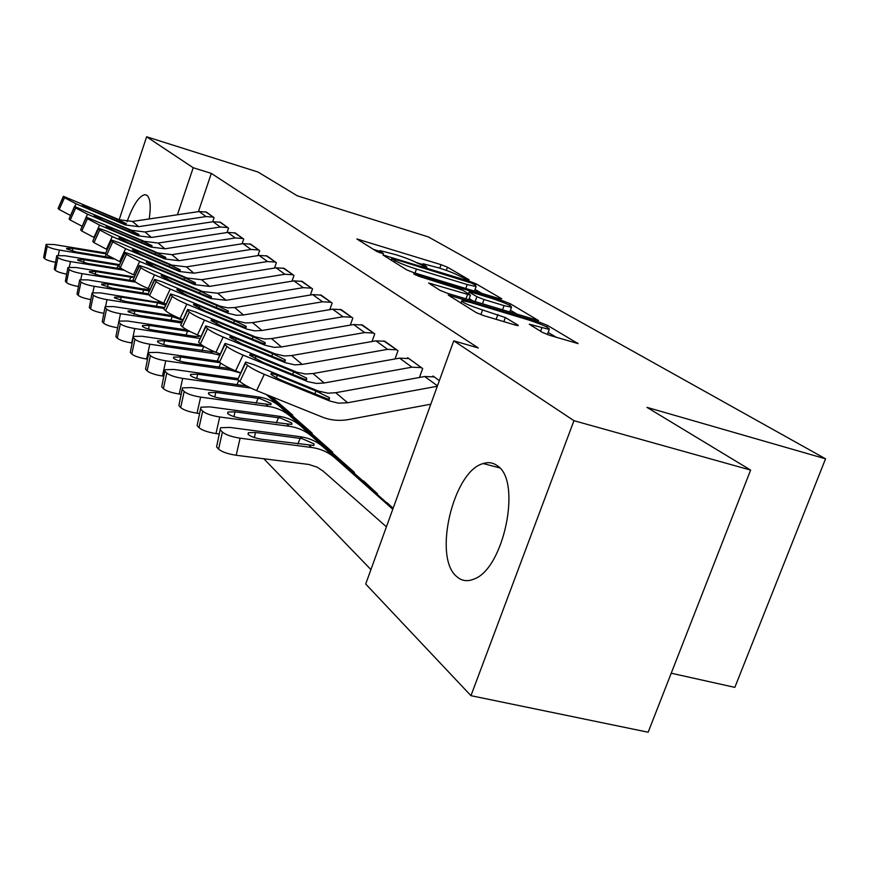 <?xml version="1.0" encoding="UTF-8"?>
<svg xmlns="http://www.w3.org/2000/svg" width="869" height="869" viewBox="0 0 869 869"><rect width="100%" height="100%" fill="white"/><g stroke="black" fill="none" stroke-linecap="round" stroke-linejoin="round"><path stroke-width="1.3" d="M467.37 279.644L469.075 279.764L447.459 267.196L441.061 264.676L356.866 238.975L376.798 251.478L383.544 253.791L380.046 250.587L396.492 254.878C405.78 257.843 412.775 260.602 417.478 263.155L426.853 267.076L423.084 263.763L438.943 267.924C448.067 270.824 455.052 273.583 459.897 276.168L467.37 279.644M456.518 576.408C432.849 557.018 453.336 470.976 483.207 463.546C488.443 461.873 493.168 462.634 497.394 465.806C521.954 480.763 504.063 568.717 474.05 579.036C467.337 581.861 461.504 580.981 456.518 576.408M127.07 221.649C133.044 205.041 138.986 196.046 144.884 194.667L147.035 195.373C150.326 198.447 151.054 206.311 149.207 218.955M542.452 332.414L550.066 335.445L578.026 343.592L547.405 325.354L540.105 322.453L448.208 295.004L476.201 312.601L483.837 315.653L515.295 325.06L518.206 325.69L517.891 325.071L505.345 317.543L482.556 309.961C468.119 305.16 461.243 302.01 461.928 300.533L469.944 302.303L528.602 319.966C542.984 324.778 549.871 327.928 549.262 329.416L529.297 324.224L542.452 332.414M453.748 340.833L573.953 420.683L470.955 695.678L365.708 584.022L453.748 340.833L478.298 347.969L211.319 173.398L193.2 167.728L177.417 214.762M119.183 219.716L146.622 136.781L258.017 172.04L297.285 195.797L428.406 236.944L825.55 458.821L646.971 407.365L750.631 470.086L573.953 420.683M146.622 136.781L193.2 167.728M499.414 298.719L501.826 298.827L476.06 283.837L469.412 281.219L382.957 254.986L406.725 269.879L413.655 272.627L499.414 298.719M510.331 303.781L538.552 320.574L447.285 293.244L440.018 290.355L428.667 283.022L470.433 295.188L462.699 290.213L418.782 276.233L413.72 273.952L503.368 301.032L510.331 303.781L509.745 305.367M671.216 673.225L734.837 687.368L825.55 458.821M419.455 377.472L422.671 368.532L407.68 357.691L407.485 358.224M377.157 494.874L377.526 493.853L363.503 480.85L363.307 481.404M372.03 341.528L374.745 333.859L361.276 324.702M332.36 453.194L332.697 452.249L320.064 441.202M329.807 309.646L332.132 303.031L320.107 294.841M292.473 416.077L292.777 415.208L281.48 405.334M291.984 281.187L293.983 275.43L283.175 268.065M257.897 255.616L259.625 250.576L249.87 243.928M227.037 232.523L228.547 228.091L219.683 222.04M211.319 173.398L198.425 211.645M263.807 458.756L370.933 569.597M212.666 221.801L214.078 217.619L205.627 211.851M242.093 243.787L243.711 239.062L234.413 232.718M274.506 268.076L276.364 262.688L266.11 255.692M273.681 397.491L274.126 399.012M310.385 295.026L312.536 288.856L301.152 281.1M311.852 434.109L312.167 433.207L300.239 422.768M350.316 325.125L352.836 318.011L340.116 309.353M354.085 473.409L354.443 472.432L341.05 460.711M395.026 358.94L397.991 350.674L383.696 340.963M393.114 508.322L387.161 502.793L386.944 503.39M434.294 376.94L439.334 380.644L432.979 375.995L432.773 376.57M750.631 470.086L648.155 732.219L470.955 695.678M422.812 264.534L416.447 262.579M379.786 251.326L373.333 249.349M481.752 293.342L475.05 289.399M472.019 283.251L393.918 258.929L391.973 258.756L394.819 260.504C399.599 263.144 406.811 266.001 416.468 269.064L467.196 284.554L476.082 286.574L475.104 285.043L472.019 283.251M510.396 310.222L517.598 314.459M504.063 305.616L511.483 307.278C511.906 305.888 505.356 302.933 491.832 298.415L471.986 292.386L469.423 292.256L476.918 296.72L484.011 299.533L504.063 305.616L502.499 309.907M473.236 301.076L469.184 298.632M547.861 334.728L547.503 334.174M556.497 337.378L548.133 332.447M105.268 252.933L54.063 244.526L46.111 244.395L43.656 257.517L46.014 244.873M113.839 258.984L59.385 250.076L58.332 255.247M55.42 262.308C49.826 261.178 46.253 259.961 44.699 258.647L47.219 246.199L46.176 245.091M47.219 246.199C49.099 247.643 53.15 248.936 59.385 250.076M111.33 257.691L76.385 251.999L66.674 248.914L66.609 248.338L72.855 248.447L105.757 253.835M44.699 258.647L43.656 257.517M213.372 217.109L206.04 216.577L138.66 226.657L125.332 224.973L76.048 203.77L74.821 206.453M206.409 212.069L199.142 211.536L132.468 221.443L119.281 219.759L63.383 196.296L64.534 197.752L76.048 203.77M63.448 196.752L58.093 208.462L59.168 209.483L64.534 197.752M58.093 208.462L63.263 196.557M70.4 215.414L59.168 209.483M116.609 220.748L117.011 219.249L126.374 223.691L124.017 223.833L91.69 210.026L82.501 205.225L88.041 206.768L87.443 208.06M117.011 219.249L88.041 206.768M119.368 264.6L64.838 255.747L56.778 255.649L54.247 269.108L56.67 256.17M124.213 270.237L70.422 261.558L69.292 267.065M66.598 274.126C60.765 272.975 57.006 271.704 55.334 270.302L57.93 257.561L56.833 256.398M57.93 257.561C59.885 259.081 64.056 260.418 70.422 261.558M117.087 268.206L118.249 265.284L84.076 259.744L77.732 259.657L77.797 260.287L87.769 263.47L122.138 269.021M118.249 265.284L118.999 265.403M55.334 270.302L54.247 269.108M134.065 276.918L76.146 267.522L67.967 267.456L65.36 281.274L67.847 268.032M135.738 282.175L82.012 273.626L80.795 279.492M78.351 286.531C72.257 285.358 68.303 284.033 66.5 282.534L69.172 269.488L68.021 268.271M69.172 269.488C71.215 271.085 75.494 272.453 82.012 273.626M129.535 280.252L130.763 277.178L95.829 271.595L89.409 271.541L89.464 272.214L99.718 275.506L134.293 281.013M130.763 277.178L132.327 277.461L131.143 276.331M66.5 282.534L65.36 281.274M227.808 227.548L220.313 227.015L151.478 237.454L137.867 235.76L87.53 214.176L86.194 217.087L87.432 218.727L99.587 225.093L93.928 237.433L81.795 231.024L87.432 218.727M220.509 222.268L213.09 221.736L144.993 231.99L131.523 230.296L74.506 206.442L75.712 207.984L87.53 214.176M74.56 206.941L69.085 218.923L70.204 219.998L75.712 207.984M69.085 218.923L74.376 206.735M82.001 226.201L70.204 219.998M128.808 231.371L129.231 229.807L138.844 234.369L138.942 234.945L136.487 234.565L103.487 220.509L94.048 215.577L99.653 217.098L99.023 218.456M129.231 229.807L99.653 217.098M242.929 238.497L235.282 237.965L164.925 248.795L151.01 247.078L99.587 225.093M235.282 232.957L227.711 232.425L158.115 243.059L144.352 241.343L86.183 217.087M86.237 217.619L80.611 229.894L81.795 231.024M80.611 229.894L86.031 217.413M141.604 242.527L142.049 240.876L151.923 245.579L152.032 246.199L149.566 245.829L115.859 231.523L106.159 226.44L111.829 227.939L111.178 229.362M142.049 240.876L111.829 227.939M149.577 290.007L88.019 279.883L79.731 279.851L77.026 294.059L79.59 280.502M148.86 294.884L94.189 286.303L92.874 292.581M147.719 293.722L112.275 288.15L101.727 284.75L101.673 284.011L108.18 284.033L149.131 290.963M90.713 299.577C84.336 298.382 80.176 296.992 78.232 295.373L80.991 282.023L79.785 280.741M80.991 282.023C83.12 283.696 87.519 285.119 94.189 286.303M78.232 295.373L77.026 294.059M164.317 303.368L100.511 292.886L92.103 292.896L89.311 307.517L91.951 293.613M163.502 308.386L106.996 299.642L105.584 306.409M163.85 307.365L125.473 301.456L114.632 297.937L114.578 297.133L121.171 297.122L157.702 302.814L165.414 305.106M103.737 313.296C97.078 312.101 92.69 310.635 90.572 308.897L93.428 295.221L92.147 293.863M93.428 295.221C95.644 296.97 100.163 298.447 106.996 299.642M90.572 308.897L89.311 307.517M258.81 249.99L251 249.457L179.047 260.689L164.828 258.973L112.264 236.585L106.442 249.218L93.971 242.625L99.772 230.013L112.264 236.585M107.028 249.468L106.442 249.218M250.772 244.167L243.038 243.646L171.899 254.671L157.832 252.955L105.844 230.763L98.458 228.275L99.772 230.013M98.501 228.862L92.722 241.43L93.971 242.625M92.722 241.43L98.295 228.634M155.04 254.248L155.508 252.499L165.653 257.343L165.762 258.017L163.307 257.658L128.862 243.092L118.89 237.856L124.625 239.323L123.941 240.811M155.508 252.499L124.625 239.323M275.506 262.069L267.511 261.547L193.906 273.214L179.362 271.476L125.603 248.664L119.618 261.623L106.789 254.823L112.742 241.897L125.603 248.664M120.563 262.025L119.618 261.623M267.055 255.953L259.147 255.421L186.379 266.87L171.997 265.143L118.847 242.549L111.373 240.04L112.742 241.897M111.417 240.68L105.475 253.574L106.789 254.823M105.475 253.574L111.189 240.441M169.162 266.566L169.661 264.719L180.1 269.716L180.209 270.444L177.754 270.107L142.549 255.269L132.284 249.87L138.095 251.304L137.367 252.868M169.661 264.719L138.095 251.304M174.224 315.903L113.665 306.583L105.138 306.627L102.249 321.682L104.975 307.42M181.328 322.975L120.509 313.698L118.944 321.074M181.914 321.736L139.388 315.469L128.221 311.819L128.167 310.939L134.858 310.906L172.236 316.631L182.371 320.216M117.489 327.754C110.515 326.548 105.877 325.017 103.574 323.138L106.529 309.114L105.182 307.691M106.529 309.114C108.842 310.95 113.502 312.482 120.509 313.698M103.574 323.138L102.249 321.682M293.07 274.778L284.902 274.256L209.548 286.39L194.667 284.663L139.67 261.406L133.511 274.702C127.015 271.888 122.605 269.553 120.291 267.685L126.418 254.411L139.67 261.406M134.836 275.267L133.511 274.702M284.174 268.336L276.092 267.815L201.63 279.72L186.911 277.982L132.544 254.954L124.984 252.445L126.418 254.411M125.017 253.129L118.901 266.359L120.291 267.685M118.901 266.359L124.778 252.879M184.022 279.536L184.565 277.591L195.308 282.751L195.416 283.544L192.972 283.207L156.963 268.097L146.394 262.525L146.35 261.949L152.271 263.915L151.51 265.566M184.565 277.591L152.271 263.915M187.237 330.024L127.537 321.019L118.901 321.106L115.892 336.629L118.716 321.997M199.859 338.486L134.76 328.536L131.675 342.962C124.506 341.745 119.716 340.148 117.293 338.16L115.892 336.629M198.892 335.597L198.925 336.477L194.276 336.249L154.063 330.253C148.371 329.275 144.536 328.015 142.549 326.472L142.516 325.506L149.272 325.44L189.279 331.502L188.377 330.654M117.293 338.16L120.346 323.779L118.934 322.28M120.346 323.779C122.768 325.712 127.58 327.298 134.76 328.536M311.591 288.171L303.227 287.661L226.049 300.294L210.809 298.556L154.508 274.854L148.165 288.508C141.517 285.64 136.965 283.218 134.543 281.252L140.854 267.63C143.298 269.553 147.86 271.954 154.508 274.854M149.935 289.247L148.165 288.508M302.206 281.382L293.939 280.872L217.695 293.255L202.629 291.517L146.991 268.032L139.344 265.523L140.854 267.63M139.377 266.272L133.076 279.861L134.543 281.252M133.076 279.861L139.116 266.012M199.696 293.222L200.261 291.158L211.341 296.481L211.439 297.35L209.027 297.024L172.181 281.632L161.286 275.875L161.243 275.245L167.217 277.222L166.413 278.949M200.261 291.158L167.217 277.222M201.869 345.112L142.179 336.27L133.435 336.401L130.307 352.412L133.229 337.4M291.832 414.339L271.356 396.557M291.723 414.307L270.607 396.253M219.52 355.106L212.351 353.401L149.816 344.211L146.622 359.027C139.268 357.789 134.326 356.127 131.795 354.041L130.307 352.412M147.415 359.136L146.622 359.027M215.403 352.108L169.564 345.873C163.73 344.884 159.766 343.57 157.691 341.941L157.658 340.876L164.502 340.778L204.367 346.688M131.795 354.041L134.945 339.268L133.457 337.683M134.945 339.268C137.498 341.311 142.451 342.962 149.816 344.211M331.122 302.303L322.562 301.804L243.472 314.98L236.618 315.306L227.852 313.231L170.205 289.062L163.665 303.096C156.833 300.163 152.151 297.665 149.598 295.59L156.105 281.589C158.679 283.62 163.372 286.107 170.205 289.062M165.914 304.031L163.665 303.096M321.226 295.134L312.764 294.634L234.641 307.539L227.863 307.854L220.248 306.203L162.242 281.86L154.53 279.34L156.105 281.589M154.541 280.155L148.056 294.124L149.598 295.59M148.056 294.124L154.28 279.883M216.229 307.669L216.848 305.475L228.275 310.993L228.362 311.928L225.973 311.613L188.258 295.927L177.004 289.974L176.983 289.301L183.011 291.267L182.164 293.092M216.848 305.475L183.011 291.267M218.553 361.243L157.669 352.39L148.827 352.564L145.558 369.119L148.588 353.694M311.178 432.284L269.825 395.938M311.069 432.262L269.01 395.612M240.42 372.975L229.883 370.042L165.762 360.809L162.449 376.027C154.888 374.778 149.783 373.051 147.133 370.846L145.558 369.119M163.72 376.201L162.449 376.027M230.611 368.652L185.966 362.406C179.97 361.395 175.886 360.027 173.702 358.31L173.691 357.137L180.611 357.007L220.215 362.764M147.133 370.846L150.402 355.671L148.816 353.987M150.402 355.671C153.074 357.822 158.191 359.538 165.762 360.809M351.771 317.239L342.994 316.75L261.906 330.502L254.867 330.861L246.97 329.188L186.813 304.117L180.068 318.554C173.061 315.545 168.217 312.949 165.544 310.765L172.247 296.372C174.951 298.512 179.807 301.087 186.813 304.117M182.859 319.705L180.068 318.554M341.3 309.668L332.631 309.168L252.564 322.627L245.612 322.975L236.748 320.889L178.384 296.481L170.606 293.961L172.247 296.372M170.596 294.852L163.904 309.212L165.544 310.765M163.904 309.212L170.313 294.58M233.718 322.942L234.38 320.618L246.177 326.32L246.264 327.352L243.907 327.048L205.269 311.069L193.657 304.9L193.635 304.161L199.718 306.127L198.816 308.05M234.38 320.618L199.718 306.127M237.107 378.449L174.082 369.477L165.143 369.694L161.721 386.824L164.86 370.965M331.632 451.272L268.173 395.276M331.523 451.25L329.373 450.109L266.435 394.58M250.848 388.074L182.664 378.406L179.22 394.048C171.465 392.788 166.185 390.985 163.394 388.649L161.721 386.824M181.056 394.298L179.22 394.048M163.394 388.649L166.794 373.051L165.11 371.259M166.794 373.051C169.596 375.332 174.886 377.124 182.664 378.406M248.458 387.672L246.687 385.988L203.346 379.916C197.198 378.895 192.972 377.472 190.669 375.658L190.68 374.354L197.676 374.202L238.204 379.959M373.616 333.044L364.632 332.577L281.437 346.959L274.213 347.35L265.012 345.221L204.421 320.074L197.469 334.934C190.268 331.86 185.26 329.166 182.447 326.863L189.366 312.047C192.212 314.306 197.23 316.979 204.421 320.074M200.869 336.325L197.469 334.934M362.536 325.028L353.661 324.55L271.53 338.617L264.393 338.986L255.312 336.868L195.492 311.971L187.65 309.462L187.617 310.439L189.366 312.047M187.617 310.439L180.709 325.212L182.447 326.863M180.709 325.212L187.324 310.146M252.238 339.127L252.933 336.651L265.132 342.571L265.208 343.7L262.894 343.396L223.3 327.113L211.297 320.715L211.297 319.911L217.413 321.878L216.457 323.909M252.933 336.651L217.413 321.878M353.325 471.389L280.383 406.985C274.137 401.5 266.74 398.132 258.169 396.883L191.506 387.607L182.468 387.867L178.873 405.617L182.153 389.301M353.205 471.367L351.011 470.205L290.67 416.588C284.348 411.037 276.853 407.637 268.173 406.377L200.62 397.1L197.035 413.188C189.062 411.906 183.598 410.027 180.654 407.55L178.873 405.617M199.501 413.525L197.035 413.188M260.005 398.621L270.998 403.422L270.954 404.704L221.801 398.513C215.479 397.481 211.113 395.992 208.69 394.07L208.723 392.625L215.773 392.44L260.005 398.621L258.169 396.883M180.654 407.55L184.185 391.506L182.403 389.605M184.185 391.506C187.15 393.929 192.625 395.786 200.62 397.1M396.796 349.805L387.574 349.36L302.151 364.415L294.743 364.85L285.304 362.688L223.137 337.031L215.946 352.336C208.549 349.186 203.368 346.394 200.402 343.961L207.561 328.699C210.559 331.078 215.751 333.859 223.137 337.031M220.042 354.009L215.946 352.336M385.032 341.3L375.94 340.844L291.636 355.551L284.315 355.964L274.995 353.824L213.644 328.417L205.757 325.918L205.681 326.983L207.561 328.699M205.681 326.983L198.556 342.201L200.402 343.961M198.556 342.201L205.388 326.69M271.878 356.301L272.627 353.661L285.249 359.799L285.304 361.037L283.055 360.754L242.451 344.146L230.024 337.509L230.046 336.629L236.194 338.584L235.184 340.735M272.627 353.661L236.194 338.584M376.342 492.756L301.271 426.473C294.884 420.857 287.291 417.424 278.493 416.164L210.016 406.888L200.902 407.181L197.133 425.604L200.543 408.821M376.223 492.723L373.963 491.539L312.21 436.672C305.736 430.991 298.045 427.526 289.138 426.266L219.716 416.979L216.001 433.555C207.778 432.262 202.119 430.296 199.012 427.667L197.133 425.604M219.162 433.968L216.001 433.555M280.448 418.022L291.843 423.029L291.756 424.441L241.43 418.293C234.923 417.239 230.394 415.697 227.841 413.644L227.917 412.047L235.01 411.83L280.448 418.022L278.493 416.164M199.012 427.667L202.694 411.146L200.793 409.125M202.694 411.146C205.823 413.709 211.493 415.664 219.716 416.979M421.4 367.62L411.949 367.185L324.18 382.979L316.566 383.446L308.028 381.708L243.059 355.073L235.618 370.857C228.015 367.641 222.638 364.73 219.509 362.156L226.907 346.416C230.079 348.947 235.466 351.836 243.059 355.073M240.496 372.834L235.618 370.857M408.908 358.571L399.577 358.137L312.992 373.551L305.486 373.996L297.057 372.269L232.946 345.905L225.028 343.418L224.919 344.591L226.907 346.416M224.919 344.591L217.543 360.277L219.509 362.156M217.543 360.277L224.615 344.287M292.734 374.561L293.548 371.736L306.627 378.113L306.659 379.481L304.487 379.199L262.818 362.275L249.946 355.378L250 354.4L256.159 356.355L255.084 358.625M293.548 371.736L256.159 356.355M393.092 508.387L323.496 447.198C316.946 441.452 309.158 437.954 300.12 436.694L229.742 427.418L220.563 427.754L216.577 446.905L220.15 429.623M392.777 509.256L335.152 458.072C328.515 452.249 320.628 448.719 311.471 447.459L240.094 438.182L236.205 455.269C227.743 453.966 221.877 451.902 218.586 449.11L216.577 446.905M386.423 526.82L323.322 471.28L317.174 467.164L308.788 464.459L236.205 455.269M302.206 438.66L314.035 443.896L313.905 445.471L262.351 439.366C255.649 438.313 250.956 436.683 248.252 434.511L248.371 432.729L255.508 432.469L302.206 438.66L300.12 436.694M218.586 449.11L222.431 432.078L220.4 429.916M222.431 432.078C225.734 434.815 231.621 436.846 240.094 438.182M437.303 386.26L347.654 402.749L338.53 403.173L329.862 401.054L264.306 374.322L256.594 390.615C248.773 387.313 243.201 384.294 239.877 381.545L247.546 365.306C250.902 368 256.485 370.998 264.306 374.322M430.818 404.194L348.871 419.499C339.54 421.193 330.654 420.368 322.214 417.044L256.594 390.615M434.174 376.907L424.713 376.516L335.727 392.712L328.004 393.201L318.184 390.996L253.509 364.546L245.579 362.058L245.416 363.361L247.546 365.306M245.416 363.361L237.78 379.547L239.877 381.545M237.78 379.547L245.112 363.057M314.947 394.005L315.827 390.974L329.384 397.622L329.394 399.121L327.309 398.86L284.543 381.6C278.362 378.971 273.909 376.581 271.182 374.42L271.269 373.344L277.439 375.278L276.288 377.689M315.827 390.974L277.439 375.278M423.54 266.186L423.92 265.132M380.372 252.966L380.763 251.891M359.462 240.822L359.864 239.659M439.801 268.184L441.061 264.676M446.308 270.389L447.459 267.196M385.554 256.866L385.988 255.671M469.13 282.001L469.412 281.219M475.528 285.304L476.06 283.837M391.376 260.439L391.973 258.756M394.222 262.199L394.819 260.504M415.045 273.051L416.468 269.064M465.773 288.486L467.196 284.554M431.252 284.956L431.697 283.696M465.958 298.882L467.533 294.548M415.599 275.093L415.838 274.419M502.901 302.314L503.368 301.032M468.825 293.885L469.423 292.256M475.126 301.652L476.918 296.72M482.447 303.857L484.011 299.533M531.676 326.038L532.11 324.843M540.583 331.306L541.887 327.776M480.861 314.654L482.556 309.961M496.134 319.325L497.872 314.556M503.846 321.639L505.345 317.543M517.674 325.647L517.891 325.071M450.783 296.97L451.25 295.677M539.606 323.822L540.105 322.453M546.807 326.983L547.405 325.354M577.407 343.527L577.624 342.94M112.622 258.766L111.71 257.897M72.855 248.447L72.301 251.141M105.214 256.713L106.192 254.259M206.322 212.047L213.285 217.087M124.017 223.833L125.332 224.973M119.281 219.759L120.574 220.878M132.468 221.443L138.66 226.657M199.142 211.536L206.04 216.577M84.076 259.744L83.489 262.568M95.829 271.595L95.21 274.561M220.411 222.247L227.711 227.526M136.487 234.565L137.867 235.76M131.523 230.296L132.87 231.469M144.993 231.99L151.478 237.454M213.09 221.736L220.313 227.015M235.184 232.935L242.842 238.464M149.566 245.829L151.01 247.078M144.352 241.343L145.775 242.57M158.115 243.059L164.925 248.795M227.711 232.425L235.282 237.965M145.503 289.964L144.254 288.769M108.18 284.033L107.528 287.15M142.592 292.918L143.896 289.67M159.342 303.096L158.028 301.847M121.171 297.122L120.487 300.402M156.322 306.236L157.702 302.814M250.685 244.146L258.712 249.957M163.307 257.658L164.828 258.973M157.832 252.955L159.32 254.237M171.899 254.671L179.047 260.689M243.038 243.646L251 249.457M266.957 255.92L275.408 262.036M177.754 270.107L179.362 271.476M171.997 265.143L173.572 266.501M186.379 266.87L193.906 273.214M259.147 255.421L267.511 261.547M180.079 322.768L178.656 321.421M173.919 316.924L172.529 315.61M134.858 310.906L134.119 314.35M170.78 320.259L172.236 316.631M284.076 268.304L292.972 274.745M192.972 283.207L194.667 284.663M186.911 277.982L188.562 279.405M201.63 279.72L209.548 286.39M276.092 267.815L284.902 274.256M195.775 337.661L194.276 336.249M149.272 325.44L148.501 329.069M185.999 335.043L187.552 331.208M302.108 281.35L311.482 288.139M209.027 297.024L210.809 298.556M202.629 291.517L204.367 293.016M217.695 293.255L226.049 300.294M293.939 280.872L303.227 287.661M212.351 353.401L210.776 351.902M289.67 413.22L280.415 404.617M164.502 340.778L163.676 344.602M202.064 350.663L203.715 346.59M321.117 295.102L331.013 302.271M225.973 311.613L227.852 313.231M219.216 305.79L221.052 307.376M234.641 307.539L243.472 314.98M312.764 294.634L322.562 301.804M229.883 370.042L228.221 368.456M308.962 431.143L299.186 422.052M180.611 357.007L179.731 361.048M219.042 367.174L220.693 363.123M341.191 309.636L351.663 317.207M243.907 327.048L245.894 328.764M236.748 320.889L238.693 322.562M252.564 322.627L261.906 330.502M332.631 309.168L342.994 316.75M270.4 397.676L267.565 395.026M329.373 450.109L319.021 440.496M197.676 374.202L196.731 378.46M237.02 384.663L238.736 380.459M362.427 324.995L373.507 333.012M262.894 343.396L265.012 345.221M255.312 336.868L257.376 338.649M271.53 338.617L281.437 346.959M353.661 324.55L364.632 332.577M268.173 406.377L266.294 404.596M290.67 416.588L280.383 406.985M351.011 470.205L340.029 460.016M215.773 392.44L214.762 396.948M256.073 403.227L258.093 398.306M384.924 341.267L396.677 349.772M283.055 360.754L285.304 362.688M274.995 353.824L277.189 355.703M291.636 355.551L302.151 364.415M375.94 340.844L387.574 349.36M289.138 426.266L287.139 424.365M312.21 436.672L301.271 426.473M373.963 491.539L362.308 480.709M235.01 411.83L233.935 416.609M276.309 422.964L278.482 417.707M408.788 358.539L421.28 367.587M304.487 379.199L306.876 381.263M295.916 371.823L298.252 373.833M312.992 373.551L324.18 382.979M399.577 358.137L411.949 367.185M311.471 447.459L309.331 445.439M335.152 458.072L323.496 447.198M392.842 509.082L385.988 502.706M255.508 432.469L254.345 437.552M297.839 443.994L300.174 438.345M327.309 398.86L329.862 401.054M318.184 390.996L320.661 393.136M335.727 392.712L347.654 402.749M424.713 376.516L437.455 385.836M483.207 463.546L499.642 467.87M144.884 194.667L146.915 195.286M422.377 265.762L422.866 264.393M379.34 252.597L379.818 251.217M391.159 260.309L391.756 258.604M474.431 291.115L476.082 286.574M468.793 299.74L470.433 295.188M509.723 312.08L511.483 307.278M468.434 293.646L469.043 291.995M547.361 334.554L549.262 329.416M460.95 303.227L461.645 301.315M114.578 297.133L114.458 297.709M128.167 310.939L128.036 311.591M142.516 325.506L142.353 326.223M157.658 340.876L157.485 341.691M173.691 357.137L173.496 358.05M190.68 374.354L190.452 375.386M211.297 319.911L211.037 320.465M208.723 392.625L208.462 393.798M230.046 336.629L229.753 337.248M227.917 412.047L227.613 413.372M250 354.4L249.664 355.106M248.371 432.729L248.023 434.239M271.269 373.344L270.889 374.137"/></g></svg>
